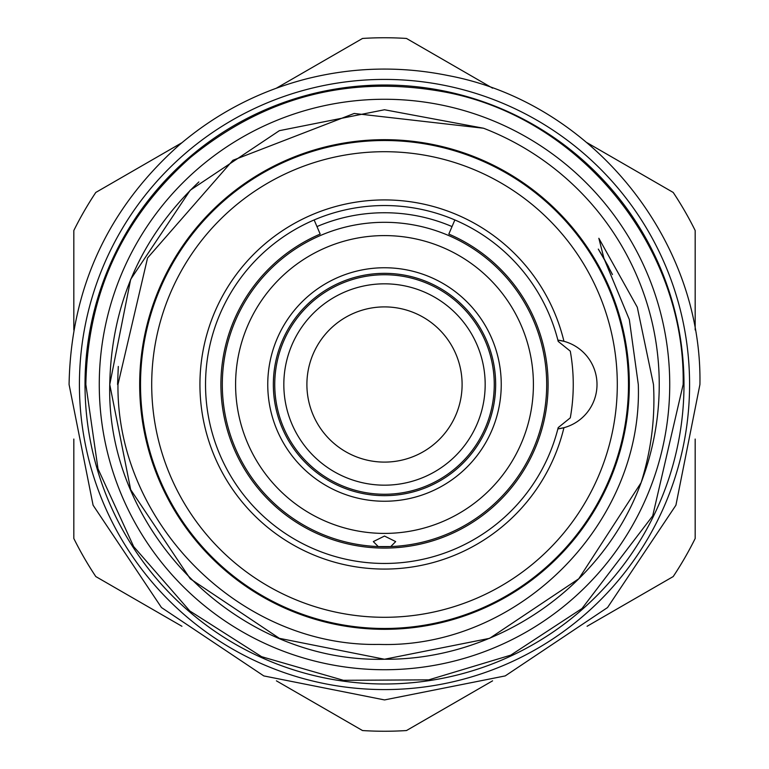 <?xml version="1.0" encoding="UTF-8"?>
<svg xmlns="http://www.w3.org/2000/svg" width="769" height="769" viewBox="0 0 769 769"><rect width="100%" height="100%" fill="white"/><g stroke="black" fill="none" stroke-linecap="round" stroke-linejoin="round"><path stroke-width="1.15" d="M454.863 219.944L448.817 234.084A163.586 163.586 0 0 1 384.5 548.086A163.586 163.586 0 0 1 320.183 234.084L314.137 219.944M570.271 351.087A188.751 188.751 0 0 1 570.281 417.894M629.321 384.5A244.821 244.821 0 0 0 384.5 139.679A244.821 244.821 0 0 0 139.679 384.5A244.821 244.821 0 0 0 384.5 629.321A244.821 244.821 0 0 0 629.321 384.5M384.5 494.256A109.756 109.756 0 0 0 494.256 384.5A109.756 109.756 0 0 0 384.5 274.744A109.756 109.756 0 0 0 274.744 384.5A109.756 109.756 0 0 0 384.5 494.256M384.5 283.828A100.672 100.672 0 0 0 283.828 384.5A100.672 100.672 0 0 0 384.5 485.172A100.672 100.672 0 0 0 485.172 384.5A100.672 100.672 0 0 0 384.5 283.828M384.5 306.898A77.602 77.602 0 0 0 306.898 384.5A77.602 77.602 0 0 0 384.5 462.102A77.602 77.602 0 0 0 462.102 384.5A77.602 77.602 0 0 0 384.5 306.898M273.341 384.5A111.159 111.159 0 0 0 384.5 495.659A111.159 111.159 0 0 0 495.659 384.5A111.159 111.159 0 0 0 384.5 273.341A111.159 111.159 0 0 0 273.341 384.5A111.159 111.159 0 0 1 384.5 273.341A111.159 111.159 0 0 1 495.659 384.5M533.407 384.5A148.907 148.907 0 0 1 384.5 533.407A148.907 148.907 0 0 1 235.593 384.5A148.907 148.907 0 0 1 384.5 235.593A148.907 148.907 0 0 1 533.407 384.5M378.242 546.567A162.192 162.192 0 0 1 222.308 384.5A162.192 162.192 0 0 1 384.5 222.308A162.192 162.192 0 0 1 546.692 384.5A162.192 162.192 0 0 1 378.242 546.567L373.321 541.597L384.5 536.051L395.679 541.597L390.758 546.567L378.242 546.567M628.484 384.5A243.984 243.984 0 0 1 384.5 628.484A243.984 243.984 0 0 1 140.516 384.5A243.984 243.984 0 0 1 384.5 140.516A243.984 243.984 0 0 1 628.484 384.5M151.704 384.5A232.796 232.796 0 0 0 384.5 617.296A232.796 232.796 0 0 0 617.296 384.5A232.796 232.796 0 0 0 384.5 151.704A232.796 232.796 0 0 0 151.704 384.5M570.281 417.855L558.198 427.602L557.871 428.891A178.966 178.966 0 0 0 558.198 427.602M557.871 428.891A44.746 44.746 0 0 0 563.937 341.301L557.871 340.109A178.966 178.966 0 0 0 205.534 384.5A178.966 178.966 0 0 0 557.871 428.891L563.937 427.699A184.56 184.56 0 0 1 199.94 384.5A184.56 184.56 0 0 1 563.937 341.301A44.746 44.746 0 0 0 557.871 340.109L558.198 341.398L570.281 351.145M99.268 384.5A285.232 285.232 0 0 0 384.5 669.732A285.232 285.232 0 0 0 669.732 384.5A285.232 285.232 0 0 0 384.5 99.268A285.232 285.232 0 0 0 99.268 384.5M85.013 384.5A299.487 299.487 0 0 0 384.5 683.987A299.487 299.487 0 0 0 683.987 384.5A299.487 299.487 0 0 0 384.5 85.013A299.487 299.487 0 0 0 85.013 384.5M689.582 384.5A305.082 305.082 0 0 1 384.5 689.582A305.082 305.082 0 0 1 79.418 384.5A305.082 305.082 0 0 1 384.5 79.418A305.082 305.082 0 0 1 689.582 384.5M73.824 538.492L73.824 439.051L73.824 538.492A346.742 346.742 0 0 0 95.798 576.558L181.917 626.274M695.176 538.492L695.176 439.061L695.176 538.492A346.742 346.742 0 0 1 673.202 576.558L587.083 626.274M492.593 680.834L406.474 730.55A346.742 346.742 0 0 1 362.526 730.55L276.407 680.834M117.57 384.5L118.301 366.467M117.965 384.5C116.494 522.805 240.159 647.133 378.906 644.412C517.835 649.036 643.24 523.881 638.299 384.5L629.321 319.529L604.011 258.576L598.849 238.284L637.29 307.235L653.477 384.5C655.332 417.711 651.199 450.442 641.096 482.692L578.769 578.769L489.642 638.328L384.5 659.244L279.358 638.328L190.231 578.769L130.672 489.642L109.756 384.5L130.672 489.642L190.231 578.769L279.358 638.328L384.5 659.244L489.642 638.328L578.769 578.769L641.096 482.692L578.769 578.769L489.642 638.328L384.5 659.244L279.358 638.328L190.231 578.769L130.672 489.642L109.756 384.5C105.911 531.216 237.784 663.089 384.5 659.244C495.476 660.254 602.819 587.679 641.096 482.692L578.769 578.769L489.642 638.328L384.5 659.244L279.358 638.328L190.231 578.769L130.672 489.642L109.756 384.5L130.672 489.642L190.231 578.769L279.358 638.328L384.5 659.244L489.642 638.328L578.769 578.769L641.096 482.692L578.769 578.769L489.642 638.328L384.5 659.244L279.358 638.328L190.231 578.769L130.672 489.642L109.756 384.5L130.672 489.642L190.231 578.769L279.358 638.328L384.5 659.244L489.642 638.328L578.769 578.769L641.096 482.692A274.744 274.744 0 0 0 483.566 128.24L354.182 113.466L232.901 160.298L147.561 257.942L117.965 384.5M483.566 128.24L384.5 109.756L279.358 130.672L190.231 190.231L130.672 279.358L109.756 384.5L130.672 279.358L190.231 190.231L279.358 130.672L384.5 109.756L483.566 128.24L384.5 109.756L279.358 130.672L190.231 190.231L130.672 279.358L109.756 384.5L130.672 279.358L190.231 190.231L279.358 130.672L384.5 109.756L483.566 128.24L384.5 109.756L279.358 130.672L190.231 190.231L130.672 279.358L109.756 384.5L130.672 279.358L190.231 190.231L279.358 130.672L384.5 109.756L483.566 128.24L384.5 109.756L279.358 130.672L190.231 190.231L130.672 279.358L109.756 384.5C111.351 304.322 141.054 236.804 198.883 181.936M452.028 226.576A171.747 171.747 0 0 0 316.972 226.576M73.824 329.949L73.824 230.508A346.742 346.742 0 0 1 95.798 192.442L181.917 142.726M276.407 88.166L362.526 38.45A346.742 346.742 0 0 1 406.474 38.45L492.593 88.166M587.083 142.726L673.202 192.442A346.742 346.742 0 0 1 695.176 230.508L695.176 329.939M501.244 384.5A116.744 116.744 0 0 1 384.5 501.244A116.744 116.744 0 0 1 267.756 384.5A116.744 116.744 0 0 1 384.5 267.756A116.744 116.744 0 0 1 501.244 384.5M683.151 384.5L652.698 515.884L581.998 608.519L510.76 655.15L428.766 679.854L343.387 680.305L261.604 656.688L189.799 610.961L133.681 546.615L97.99 468.773L85.849 384.5C87.608 293.518 122.502 217.829 190.539 157.405C265.305 96.394 350.145 74.603 445.059 92.059C580.403 117.503 685.679 246.811 683.151 384.5M699.925 384.5L675.922 505.204L607.548 607.539L505.214 675.913L384.51 699.925L263.805 675.922L161.471 607.548L93.087 505.214L69.075 384.5C70.921 288.413 107.785 208.457 179.648 144.649C216.781 113.13 258.913 91.242 306.052 78.986C353.269 67.009 400.736 65.894 448.462 75.622C591.409 102.498 702.597 239.072 699.925 384.5M604.021 258.576L612.46 274.552M598.311 249.098L608.635 266.997M598.907 250.05L608.125 266.016M600.474 252.588L607.904 265.613M598.513 249.425L608.74 267.189"/></g></svg>
